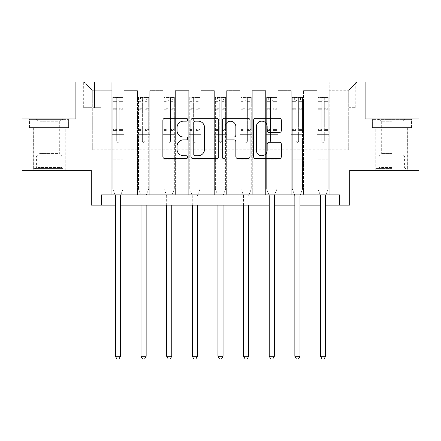 <?xml version="1.0" encoding="UTF-8"?>
<svg xmlns="http://www.w3.org/2000/svg" width="441" height="441" viewBox="0 0 441 441"><rect width="100%" height="100%" fill="white"/><g stroke="black" fill="none" stroke-linecap="round" stroke-linejoin="round"><path stroke-width="0.33" stroke-dasharray="2.21 1.65" d="M187.684 119.731A1.411 1.411 0 0 0 186.273 118.32L164.879 118.32A2.012 2.012 0 0 0 162.867 120.332L162.867 156.572A2.012 2.012 0 0 0 164.879 158.589L186.273 158.589A1.411 1.411 0 0 0 187.684 157.178A1.411 1.411 0 0 0 186.273 155.767L183.506 155.767A6.444 6.444 0 0 1 177.061 149.328L177.061 146.307A6.444 6.444 0 0 1 183.506 139.863L186.273 139.863A1.411 1.411 0 0 0 187.684 138.452A1.411 1.411 0 0 0 186.273 137.046L183.506 137.046A6.444 6.444 0 0 1 177.061 130.602L177.061 127.581A6.444 6.444 0 0 1 183.506 121.137L186.273 121.137A1.411 1.411 0 0 0 187.684 119.731M391.773 127.581L371.978 127.581L411.563 127.581L391.773 127.581L391.773 118.965L411.563 118.965L371.978 118.965L391.773 118.965L391.773 127.581L375.875 127.581L410.951 127.581L372.595 127.581L407.666 127.581L391.773 127.581L391.773 119.379L410.951 119.379L372.595 119.379L391.773 119.379L378.439 119.379L391.773 119.379L391.773 127.581M391.773 170.248L375.771 170.248L391.773 170.248M348.699 82.048L355.264 82.048L348.699 82.048M348.699 107.687L355.264 107.687L348.699 107.687M49.227 127.581L69.022 127.581L29.437 127.581L49.227 127.581L49.227 118.965L69.022 118.965L29.437 118.965L49.227 118.965L49.227 127.581L30.049 127.581L68.405 127.581L49.227 127.581L49.227 119.379L30.049 119.379L68.405 119.379L49.227 119.379L49.227 127.581M49.227 170.248L65.229 170.248L49.227 170.248M418.95 118.965L418.95 170.248L349.724 170.248L349.724 205.115L91.276 205.115L91.276 170.248L22.05 170.248L22.05 118.965L75.891 118.965L75.891 82.048L365.109 82.048L365.109 118.965L418.95 118.965M101.535 205.115L101.535 194.861L101.535 205.115L101.535 194.861L339.465 194.861L101.535 194.861L339.465 194.861L339.465 205.115M111.788 194.861L124.097 194.861L111.788 194.861L124.097 194.861L111.788 194.861L111.788 82.048L84.099 82.048L356.901 82.048L329.212 82.048L329.212 194.861L316.903 194.861L329.212 194.861L316.903 194.861L329.212 194.861L329.212 82.048L329.212 134.351L329.212 90.251L348.699 90.251L329.212 90.251L329.212 82.048L111.788 82.048L111.788 134.351L124.097 134.351L124.097 98.867L124.097 194.861L124.097 90.664L124.097 194.861L124.097 134.351L111.788 134.351L111.788 90.251L92.301 90.251L111.788 90.251L111.788 82.048L111.788 194.861M137.427 194.861L149.736 194.861L137.427 194.861L149.736 194.861L137.427 194.861L137.427 90.664L124.097 90.664L137.427 90.664L137.427 194.861L137.427 134.351L149.736 134.351L149.736 98.867L149.736 194.861L149.736 90.664L149.736 194.861L149.736 134.351L137.427 134.351L137.427 98.867L137.427 194.861M163.065 194.861L175.375 194.861L163.065 194.861L175.375 194.861L163.065 194.861L163.065 90.664L149.736 90.664L149.736 98.867L149.736 90.664L163.065 90.664L163.065 194.861L163.065 134.351L175.375 134.351L175.375 98.867L175.375 194.861L175.375 90.664L175.375 194.861L175.375 134.351L163.065 134.351L163.065 98.867L163.065 134.351L175.375 134.351L163.065 134.351L163.065 194.861M188.709 194.861L201.013 194.861L188.709 194.861L201.013 194.861L188.709 194.861L188.709 90.664L175.375 90.664L175.375 98.867L175.375 90.664L188.709 90.664L188.709 194.861L188.709 134.351L201.013 134.351L201.013 98.867L201.013 194.861L201.013 90.664L201.013 194.861L201.013 134.351L188.709 134.351L188.709 98.867L188.709 134.351L201.013 134.351L188.709 134.351L188.709 194.861M214.348 194.861L226.652 194.861L214.348 194.861L226.652 194.861L214.348 194.861L214.348 90.664L201.013 90.664L201.013 98.867L201.013 90.664L214.348 90.664L214.348 194.861L214.348 134.351L226.652 134.351L226.652 98.867L226.652 194.861L226.652 90.664L226.652 194.861L226.652 134.351L214.348 134.351L214.348 98.867L214.348 134.351L226.652 134.351L214.348 134.351L214.348 194.861M239.987 194.861L252.291 194.861L239.987 194.861L252.291 194.861L239.987 194.861L239.987 90.664L226.652 90.664L226.652 98.867L226.652 90.664L239.987 90.664L239.987 194.861L239.987 134.351L252.291 134.351L252.291 98.867L252.291 194.861L252.291 90.664L252.291 194.861L252.291 134.351L239.987 134.351L239.987 98.867L239.987 134.351L252.291 134.351L239.987 134.351L239.987 194.861M265.625 194.861L277.935 194.861L265.625 194.861L277.935 194.861L265.625 194.861L265.625 90.664L252.291 90.664L252.291 98.867L252.291 90.664L265.625 90.664L265.625 194.861L265.625 134.351L277.935 134.351L277.935 98.867L277.935 194.861L277.935 90.664L277.935 194.861L277.935 134.351L265.625 134.351L265.625 98.867L265.625 134.351L277.935 134.351L265.625 134.351L265.625 194.861M291.264 194.861L303.573 194.861L291.264 194.861L303.573 194.861L291.264 194.861L291.264 90.664L277.935 90.664L277.935 98.867L277.935 90.664L291.264 90.664L291.264 194.861L291.264 134.351L303.573 134.351L303.573 98.867L303.573 194.861L303.573 90.664L303.573 194.861L303.573 134.351L291.264 134.351L291.264 98.867L291.264 134.351L303.573 134.351L291.264 134.351L291.264 194.861M90.047 82.048L83.685 82.048L90.047 82.048L90.047 107.687L83.685 107.687L94.556 107.687L90.047 107.687L90.047 82.048M94.556 82.048L100.917 82.048L94.556 82.048L94.556 107.687L100.917 107.687L94.556 107.687L94.556 82.048M115.377 205.115L120.503 205.115M269.214 205.115L274.341 205.115M294.853 205.115L299.985 205.115M320.497 205.115L325.623 205.115M92.301 149.736L92.301 90.251L84.099 82.048L92.301 90.251L92.301 149.736L348.699 149.736L92.301 149.736M348.699 149.736L348.699 90.251L348.699 149.736M316.903 134.351L329.212 134.351L329.212 194.861L329.212 134.351L316.903 134.351L316.903 98.867L316.903 134.351L329.212 134.351L316.903 134.351L316.903 194.861L316.903 90.664L303.573 90.664L303.573 98.867L303.573 90.664L316.903 90.664L316.903 194.861L316.903 134.351M111.788 134.351L124.097 134.351L111.788 134.351M137.427 90.664L124.097 90.664L137.427 90.664L137.427 98.867L137.427 90.664M137.427 134.351L149.736 134.351L137.427 134.351M163.065 98.867L163.065 90.664L163.065 98.867L149.736 98.867L163.065 98.867M188.709 98.867L188.709 90.664L188.709 98.867L175.375 98.867L188.709 98.867M214.348 98.867L214.348 90.664L214.348 98.867L201.013 98.867L214.348 98.867M239.987 98.867L239.987 90.664L239.987 98.867L226.652 98.867L239.987 98.867M265.625 98.867L265.625 90.664L265.625 98.867L252.291 98.867L265.625 98.867M291.264 98.867L291.264 90.664L291.264 98.867L277.935 98.867L291.264 98.867M316.903 98.867L316.903 90.664L316.903 98.867L303.573 98.867L316.903 98.867M163.065 90.664L149.736 90.664L163.065 90.664M188.709 90.664L175.375 90.664L188.709 90.664M214.348 90.664L201.013 90.664L214.348 90.664M239.987 90.664L226.652 90.664L239.987 90.664M265.625 90.664L252.291 90.664L265.625 90.664M291.264 90.664L277.935 90.664L291.264 90.664M316.903 90.664L303.573 90.664L316.903 90.664M356.901 82.048L348.699 90.251L356.901 82.048M29.437 127.581L29.437 118.965L29.437 127.581M69.022 127.581L69.022 118.965L69.022 127.581M411.563 127.581L411.563 118.965L411.563 127.581M371.978 127.581L371.978 118.965L371.978 127.581M218.736 156.572L218.736 120.332A2.012 2.012 0 0 0 216.724 118.32L192.965 118.32A2.012 2.012 0 0 0 190.953 120.332L190.953 156.572A2.012 2.012 0 0 0 192.965 158.589L216.724 158.589A2.012 2.012 0 0 0 218.736 156.572M195.181 121.137A1.411 1.411 0 0 0 193.775 122.548L193.775 154.361A1.411 1.411 0 0 0 195.181 155.767L198.103 155.767A6.444 6.444 0 0 0 204.547 149.328L204.547 127.581A6.444 6.444 0 0 0 198.103 121.137L195.181 121.137M224.276 118.32L248.035 118.32A2.012 2.012 0 0 1 250.047 120.332L250.047 156.572A2.012 2.012 0 0 1 248.035 158.589L237.864 158.589A2.012 2.012 0 0 1 235.852 156.572L235.852 141.875A2.012 2.012 0 0 0 233.84 139.863L227.093 139.863A2.012 2.012 0 0 0 225.081 141.875L225.081 157.178A1.411 1.411 0 0 1 223.67 158.589A1.411 1.411 0 0 1 222.264 157.178L222.264 120.332A2.012 2.012 0 0 1 224.276 118.32M235.852 126.628A5.386 5.386 0 0 0 230.467 121.242A5.386 5.386 0 0 0 225.081 126.628L225.081 135.029A2.012 2.012 0 0 0 227.093 137.046L233.84 137.046A2.012 2.012 0 0 0 235.852 135.029L235.852 126.628M269.175 132.515L279.34 132.515A2.012 2.012 0 0 0 281.352 130.503L281.352 120.332A2.012 2.012 0 0 0 279.34 118.32L255.582 118.32A2.012 2.012 0 0 0 253.569 120.332L253.569 156.572A2.012 2.012 0 0 0 255.582 158.589L279.34 158.589A2.012 2.012 0 0 0 281.352 156.572L281.352 144.29A2.012 2.012 0 0 0 279.34 142.278L269.175 142.278A2.012 2.012 0 0 0 267.158 144.29L267.158 150.381A5.386 5.386 0 0 1 261.772 155.767A5.386 5.386 0 0 1 256.386 150.381L256.386 126.523A5.386 5.386 0 0 1 261.772 121.137A5.386 5.386 0 0 1 267.158 126.523L267.158 130.503A2.012 2.012 0 0 0 269.175 132.515M116.711 141.12A1.229 1.229 0 0 0 117.94 142.349A1.229 1.229 0 0 1 116.711 141.12L116.711 137.796L116.711 141.12A1.229 1.229 0 0 0 117.94 142.349A1.229 1.229 0 0 0 119.175 141.12A1.229 1.229 0 0 1 117.94 142.349A1.229 1.229 0 0 0 119.175 141.12L119.175 137.796L119.175 141.12A1.229 1.229 0 0 1 117.94 142.349A1.229 1.229 0 0 1 116.711 141.12L116.711 131.986L116.711 141.12M115.123 194.861L112.813 189.117L112.813 137.796L112.813 159.785L112.813 137.796L116.711 137.796L112.813 137.796L116.711 137.796L112.813 137.796L112.813 130.58L116.711 130.58L116.711 137.796L116.711 130.58L112.813 130.58L112.813 129.417L116.711 129.417L112.813 129.417L112.813 109.726L116.711 109.726L112.813 109.726L112.813 101.347L116.711 101.347L112.813 101.347L112.813 100.096L112.813 137.796L112.813 133.149L116.711 133.149L112.813 133.149L112.813 131.986L116.711 131.986L112.813 131.986L112.813 108.266L116.711 108.266L116.711 131.986L116.711 108.266L112.813 108.266L112.813 99.886L116.711 99.886L116.711 108.266L116.711 97.681L116.711 100.636L116.711 97.681L119.175 97.681L119.175 100.636C118.353 99.92 117.532 99.92 116.711 100.636L116.711 130.58L116.711 100.636C117.532 99.92 118.348 99.92 119.175 100.636L119.175 131.986L119.175 97.681L116.711 97.681L116.711 99.886L112.813 99.886L112.813 97.433L114.864 97.428L114.864 100.096L112.813 100.096L112.813 97.433L112.813 100.096L121.016 100.096L114.864 100.096L114.864 97.428L123.017 97.428L121.016 97.428L121.016 100.096L123.072 100.096L123.072 97.433L112.813 97.433L112.813 189.117L112.813 159.785L112.813 189.117L115.228 195.12A2.051 2.051 0 0 1 115.377 195.887L115.377 356.289L120.503 356.289L120.503 195.887A2.051 2.051 0 0 1 120.652 195.12L123.072 189.117L123.072 164.091L123.072 189.117L120.757 194.861M123.072 100.096L123.072 164.091L112.813 164.091L123.072 164.091L123.072 159.785L112.813 159.785L123.072 159.785L123.072 137.796L123.072 189.117L120.652 195.12L123.072 189.117L123.072 137.796L119.175 137.796L119.175 109.726L119.175 141.12L119.175 133.149L119.175 137.796L123.072 137.796L119.175 137.796L123.072 137.796L123.072 130.58L119.175 130.58L123.072 130.58L123.072 129.417L119.175 129.417L123.072 129.417L123.072 109.726L119.175 109.726L119.175 101.347L119.175 109.726L123.072 109.726L123.072 101.347L119.175 101.347L123.072 101.347L123.072 100.096L112.863 100.096L123.017 100.096L121.016 100.096L121.016 97.428L123.072 97.433L123.072 133.149L119.175 133.149L119.175 131.986L119.175 133.149L123.072 133.149L123.072 131.986L119.175 131.986L123.072 131.986L123.072 108.266L119.175 108.266L123.072 108.266L123.072 99.886L119.175 99.886L123.072 99.886L123.072 97.433L123.072 100.096M120.503 356.289L115.377 356.289L115.377 195.887L115.377 356.289L116.915 358.952L118.965 358.952L116.915 358.952L115.377 356.289L116.915 358.952L118.965 358.952L120.503 356.289L120.503 195.887A2.051 2.051 0 0 1 120.652 195.12A2.051 2.051 0 0 0 120.503 195.887L120.503 356.289L118.965 358.952L120.503 356.289L115.377 356.289M112.813 189.117L115.228 195.12A2.051 2.051 0 0 1 115.377 195.887A2.051 2.051 0 0 0 115.228 195.12L112.813 189.117M142.349 141.12A1.229 1.229 0 0 0 143.584 142.349A1.229 1.229 0 0 1 142.349 141.12L142.349 137.796L142.349 141.12M148.656 97.428L146.66 97.428L146.66 100.096L148.711 100.096L148.711 97.433L138.452 97.433L138.452 189.117L138.452 137.796L142.349 137.796L142.349 131.986L138.452 131.986M138.452 97.433L138.452 137.796L142.349 137.796L142.349 100.636C143.171 99.92 143.992 99.92 144.813 100.636L144.813 129.417L148.711 129.417L148.711 189.117L148.711 137.796L144.813 137.796L144.813 141.12A1.229 1.229 0 0 1 143.584 142.349A1.229 1.229 0 0 0 144.813 141.12L144.813 129.417M148.711 100.096L148.711 129.417M148.711 97.433L148.711 137.796L144.813 137.796L144.813 97.681L142.349 97.681L142.349 131.986M146.66 97.428L138.507 97.428M146.66 100.096L140.503 100.096L140.503 97.428M138.452 100.096L148.656 100.096M138.507 100.096L140.503 100.096M146.296 195.12L148.711 189.117L146.296 195.12A2.051 2.051 0 0 0 146.147 195.887A2.051 2.051 0 0 1 146.296 195.12M141.015 205.115L141.015 195.887A2.051 2.051 0 0 0 140.866 195.12L138.452 189.117L140.866 195.12A2.051 2.051 0 0 1 141.015 195.887L141.015 356.289L146.147 356.289L146.147 205.115M148.711 164.091L138.452 164.091M141.015 356.289L142.553 358.952L144.609 358.952L146.147 356.289M142.349 100.636L142.349 97.681M144.813 100.636L144.813 97.681M167.988 141.12A1.229 1.229 0 0 0 169.223 142.349A1.229 1.229 0 0 1 167.988 141.12L167.988 137.796L167.988 141.12M174.3 97.428L172.299 97.428L172.299 100.096L174.349 100.096L174.349 97.433L164.091 97.433L164.091 189.117L164.091 137.796L167.988 137.796L167.988 131.986L164.091 131.986M164.091 97.433L164.091 137.796L167.988 137.796L167.988 100.636C168.809 99.92 169.631 99.92 170.452 100.636L170.452 129.417L174.349 129.417L174.349 189.117L174.349 137.796L170.452 137.796L170.452 141.12A1.229 1.229 0 0 1 169.223 142.349A1.229 1.229 0 0 0 170.452 141.12L170.452 129.417M174.349 100.096L174.349 129.417M174.349 97.433L174.349 137.796L170.452 137.796L170.452 97.681L167.988 97.681L167.988 131.986M172.299 97.428L164.146 97.428M172.299 100.096L166.147 100.096L166.147 97.428M164.091 100.096L174.3 100.096M164.146 100.096L166.147 100.096M171.935 195.12L174.349 189.117L171.935 195.12A2.051 2.051 0 0 0 171.786 195.887A2.051 2.051 0 0 1 171.935 195.12M166.659 205.115L166.659 195.887A2.051 2.051 0 0 0 166.511 195.12L164.091 189.117L166.511 195.12A2.051 2.051 0 0 1 166.659 195.887L166.659 356.289L171.786 356.289L171.786 205.115M174.349 164.091L164.091 164.091M166.659 356.289L168.197 358.952L170.248 358.952L171.786 356.289M167.988 100.636L167.988 97.681M170.452 100.636L170.452 97.681M193.632 141.12A1.229 1.229 0 0 0 194.861 142.349A1.229 1.229 0 0 1 193.632 141.12L193.632 137.796L193.632 141.12M199.938 97.428L197.937 97.428L197.937 100.096L199.988 100.096L199.988 97.433L189.735 97.433L189.735 189.117L189.735 137.796L193.632 137.796L193.632 131.986L189.735 131.986M189.735 97.433L189.735 137.796L193.632 137.796L193.632 100.636C194.448 99.92 195.269 99.92 196.091 100.636L196.091 129.417L199.988 129.417L199.988 189.117L199.988 137.796L196.091 137.796L196.091 141.12A1.229 1.229 0 0 1 194.861 142.349A1.229 1.229 0 0 0 196.091 141.12L196.091 129.417M199.988 100.096L199.988 129.417M199.988 97.433L199.988 137.796L196.091 137.796L196.091 97.681L193.632 97.681L193.632 131.986M197.937 97.428L189.784 97.428M197.937 100.096L191.785 100.096L191.785 97.428M189.735 100.096L199.938 100.096M189.784 100.096L191.785 100.096M197.574 195.12L199.988 189.117L197.574 195.12A2.051 2.051 0 0 0 197.425 195.887A2.051 2.051 0 0 1 197.574 195.12M192.298 205.115L192.298 195.887A2.051 2.051 0 0 0 192.149 195.12L189.735 189.117L192.149 195.12A2.051 2.051 0 0 1 192.298 195.887L192.298 356.289L197.425 356.289L197.425 205.115M199.988 164.091L189.735 164.091M192.298 356.289L193.836 358.952L195.887 358.952L197.425 356.289M193.632 100.636L193.632 97.681M196.091 100.636L196.091 97.681M219.271 141.12A1.229 1.229 0 0 0 220.5 142.349A1.229 1.229 0 0 1 219.271 141.12L219.271 137.796L219.271 141.12M225.577 97.428L223.576 97.428L223.576 100.096L225.627 100.096L225.627 97.433L215.373 97.433L215.373 189.117L215.373 137.796L219.271 137.796L219.271 131.986L215.373 131.986M215.373 97.433L215.373 137.796L219.271 137.796L219.271 100.636C220.087 99.92 220.908 99.92 221.729 100.636L221.729 129.417L225.627 129.417L225.627 189.117L225.627 137.796L221.729 137.796L221.729 141.12A1.229 1.229 0 0 1 220.5 142.349A1.229 1.229 0 0 0 221.729 141.12L221.729 129.417M225.627 100.096L225.627 129.417M225.627 97.433L225.627 137.796L221.729 137.796L221.729 97.681L219.271 97.681L219.271 131.986M223.576 97.428L215.423 97.428M223.576 100.096L217.424 100.096L217.424 97.428M215.373 100.096L225.577 100.096M215.423 100.096L217.424 100.096M223.212 195.12L225.627 189.117L223.212 195.12A2.051 2.051 0 0 0 223.063 195.887A2.051 2.051 0 0 1 223.212 195.12M217.937 205.115L217.937 195.887A2.051 2.051 0 0 0 217.788 195.12L215.373 189.117L217.788 195.12A2.051 2.051 0 0 1 217.937 195.887L217.937 356.289L223.063 356.289L223.063 205.115M225.627 164.091L215.373 164.091M217.937 356.289L219.475 358.952L221.525 358.952L223.063 356.289M219.271 100.636L219.271 97.681M221.729 100.636L221.729 97.681M61.216 168.605L35.385 168.605L61.216 168.605M38.124 167.58L62.049 167.58L38.124 167.58M60.775 119.379L35.897 119.379L60.775 119.379M57.969 121.247L39.133 121.247L57.969 121.247M57.969 153.573L39.133 153.573L57.969 153.573M62.997 168.605L33.334 168.605L62.997 168.605M62.997 127.581L33.334 127.581L62.997 127.581M30.049 127.581L30.049 119.379L30.049 127.581M68.405 127.581L68.405 119.379L68.405 127.581M391.773 168.605L375.875 168.605L391.773 168.605M391.773 167.58L378.951 167.58L391.773 167.58M391.773 121.247L381.68 121.247L391.773 121.247M391.773 153.573L381.68 153.573L391.773 153.573M372.595 127.581L372.595 119.379L372.595 127.581M410.951 127.581L410.951 119.379L410.951 127.581M244.909 141.12A1.229 1.229 0 0 0 246.139 142.349A1.229 1.229 0 0 1 244.909 141.12L244.909 137.796L244.909 141.12M251.216 97.428L249.215 97.428L249.215 100.096L251.265 100.096L251.265 97.433L241.012 97.433L241.012 189.117L241.012 137.796L244.909 137.796L244.909 131.986L241.012 131.986M241.012 97.433L241.012 137.796L244.909 137.796L244.909 100.636C245.725 99.92 246.547 99.92 247.368 100.636L247.368 129.417L251.265 129.417L251.265 189.117L251.265 137.796L247.368 137.796L247.368 141.12A1.229 1.229 0 0 1 246.139 142.349A1.229 1.229 0 0 0 247.368 141.12L247.368 129.417M251.265 100.096L251.265 129.417M251.265 97.433L251.265 137.796L247.368 137.796L247.368 97.681L244.909 97.681L244.909 131.986M249.215 97.428L241.062 97.428M249.215 100.096L243.063 100.096L243.063 97.428M241.012 100.096L251.216 100.096M241.062 100.096L243.063 100.096M248.851 195.12L251.265 189.117L248.851 195.12A2.051 2.051 0 0 0 248.702 195.887A2.051 2.051 0 0 1 248.851 195.12M243.575 205.115L243.575 195.887A2.051 2.051 0 0 0 243.426 195.12L241.012 189.117L243.426 195.12A2.051 2.051 0 0 1 243.575 195.887L243.575 356.289L248.702 356.289L248.702 205.115M251.265 164.091L241.012 164.091M243.575 356.289L245.113 358.952L247.164 358.952L248.702 356.289M244.909 100.636L244.909 97.681M247.368 100.636L247.368 97.681M270.548 141.12A1.229 1.229 0 0 0 271.777 142.349A1.229 1.229 0 0 1 270.548 141.12L270.548 137.796L270.548 141.12A1.229 1.229 0 0 0 271.777 142.349A1.229 1.229 0 0 0 273.012 141.12A1.229 1.229 0 0 1 271.777 142.349A1.229 1.229 0 0 0 273.012 141.12L273.012 137.796L273.012 141.12A1.229 1.229 0 0 1 271.777 142.349A1.229 1.229 0 0 1 270.548 141.12L270.548 131.986L270.548 141.12M268.96 194.861L266.651 189.117L266.651 137.796L266.651 159.785L266.651 137.796L270.548 137.796L266.651 137.796L270.548 137.796L266.651 137.796L266.651 130.58L270.548 130.58L270.548 137.796L270.548 130.58L266.651 130.58L266.651 129.417L270.548 129.417L266.651 129.417L266.651 109.726L270.548 109.726L266.651 109.726L266.651 101.347L270.548 101.347L266.651 101.347L266.651 100.096L266.651 137.796L266.651 133.149L270.548 133.149L266.651 133.149L266.651 131.986L270.548 131.986L266.651 131.986L266.651 108.266L270.548 108.266L270.548 131.986L270.548 108.266L266.651 108.266L266.651 99.886L270.548 99.886L270.548 108.266L270.548 97.681L270.548 100.636L270.548 97.681L273.012 97.681L273.012 100.636C272.191 99.92 271.369 99.92 270.548 100.636L270.548 130.58L270.548 100.636C271.369 99.92 272.185 99.92 273.012 100.636L273.012 131.986L273.012 97.681L270.548 97.681L270.548 99.886L266.651 99.886L266.651 97.433L268.701 97.428L268.701 100.096L266.651 100.096L266.651 97.433L266.651 100.096L274.853 100.096L268.701 100.096L268.701 97.428L276.854 97.428L274.853 97.428L274.853 100.096L276.909 100.096L276.909 97.433L266.651 97.433L266.651 189.117L266.651 159.785L266.651 189.117L269.065 195.12A2.051 2.051 0 0 1 269.214 195.887L269.214 356.289L274.341 356.289L274.341 195.887A2.051 2.051 0 0 1 274.489 195.12L276.909 189.117L276.909 164.091L276.909 189.117L274.594 194.861M276.909 100.096L276.909 164.091L266.651 164.091L276.909 164.091L276.909 159.785L266.651 159.785L276.909 159.785L276.909 137.796L276.909 189.117L274.489 195.12L276.909 189.117L276.909 137.796L273.012 137.796L273.012 109.726L273.012 141.12L273.012 133.149L273.012 137.796L276.909 137.796L273.012 137.796L276.909 137.796L276.909 130.58L273.012 130.58L276.909 130.58L276.909 129.417L273.012 129.417L276.909 129.417L276.909 109.726L273.012 109.726L273.012 101.347L273.012 109.726L276.909 109.726L276.909 101.347L273.012 101.347L276.909 101.347L276.909 100.096L266.7 100.096L276.854 100.096L274.853 100.096L274.853 97.428L276.909 97.433L276.909 133.149L273.012 133.149L273.012 131.986L273.012 133.149L276.909 133.149L276.909 131.986L273.012 131.986L276.909 131.986L276.909 108.266L273.012 108.266L276.909 108.266L276.909 99.886L273.012 99.886L276.909 99.886L276.909 97.433L276.909 100.096M274.341 356.289L269.214 356.289L269.214 195.887L269.214 356.289L270.752 358.952L272.803 358.952L270.752 358.952L269.214 356.289L270.752 358.952L272.803 358.952L274.341 356.289L274.341 195.887A2.051 2.051 0 0 1 274.489 195.12A2.051 2.051 0 0 0 274.341 195.887L274.341 356.289L272.803 358.952L274.341 356.289L269.214 356.289M266.651 189.117L269.065 195.12A2.051 2.051 0 0 1 269.214 195.887A2.051 2.051 0 0 0 269.065 195.12L266.651 189.117M296.187 141.12A1.229 1.229 0 0 0 297.416 142.349A1.229 1.229 0 0 1 296.187 141.12L296.187 137.796L296.187 141.12A1.229 1.229 0 0 0 297.416 142.349A1.229 1.229 0 0 0 298.651 141.12A1.229 1.229 0 0 1 297.416 142.349A1.229 1.229 0 0 0 298.651 141.12L298.651 137.796L298.651 141.12A1.229 1.229 0 0 1 297.416 142.349A1.229 1.229 0 0 1 296.187 141.12L296.187 131.986L296.187 141.12M294.605 194.861L292.289 189.117L292.289 137.796L292.289 159.785L292.289 137.796L296.187 137.796L292.289 137.796L296.187 137.796L292.289 137.796L292.289 130.58L296.187 130.58L296.187 137.796L296.187 130.58L292.289 130.58L292.289 129.417L296.187 129.417L292.289 129.417L292.289 109.726L296.187 109.726L292.289 109.726L292.289 101.347L296.187 101.347L292.289 101.347L292.289 100.096L292.289 137.796L292.289 133.149L296.187 133.149L292.289 133.149L292.289 131.986L296.187 131.986L292.289 131.986L292.289 108.266L296.187 108.266L296.187 131.986L296.187 108.266L292.289 108.266L292.289 99.886L296.187 99.886L296.187 108.266L296.187 97.681L296.187 100.636L296.187 97.681L298.651 97.681L298.651 100.636C297.829 99.92 297.008 99.92 296.187 100.636L296.187 130.58L296.187 100.636C297.008 99.92 297.829 99.92 298.651 100.636L298.651 131.986L298.651 97.681L296.187 97.681L296.187 99.886L292.289 99.886L292.289 97.433L294.34 97.428L294.34 100.096L292.289 100.096L292.289 97.433L292.289 100.096L300.497 100.096L294.34 100.096L294.34 97.428L302.493 97.428L300.497 97.428L300.497 100.096L302.548 100.096L302.548 97.433L292.289 97.433L292.289 189.117L292.289 159.785L292.289 189.117L294.704 195.12A2.051 2.051 0 0 1 294.853 195.887L294.853 356.289L299.985 356.289L299.985 195.887A2.051 2.051 0 0 1 300.134 195.12L302.548 189.117L302.548 164.091L302.548 189.117L300.233 194.861M302.548 100.096L302.548 164.091L292.289 164.091L302.548 164.091L302.548 159.785L292.289 159.785L302.548 159.785L302.548 137.796L302.548 189.117L300.134 195.12L302.548 189.117L302.548 137.796L298.651 137.796L298.651 109.726L298.651 141.12L298.651 133.149L298.651 137.796L302.548 137.796L298.651 137.796L302.548 137.796L302.548 130.58L298.651 130.58L302.548 130.58L302.548 129.417L298.651 129.417L302.548 129.417L302.548 109.726L298.651 109.726L298.651 101.347L298.651 109.726L302.548 109.726L302.548 101.347L298.651 101.347L302.548 101.347L302.548 100.096L292.344 100.096L302.493 100.096L300.497 100.096L300.497 97.428L302.548 97.433L302.548 133.149L298.651 133.149L298.651 131.986L298.651 133.149L302.548 133.149L302.548 131.986L298.651 131.986L302.548 131.986L302.548 108.266L298.651 108.266L302.548 108.266L302.548 99.886L298.651 99.886L302.548 99.886L302.548 97.433L302.548 100.096M299.985 356.289L294.853 356.289L294.853 195.887L294.853 356.289L296.391 358.952L298.447 358.952L296.391 358.952L294.853 356.289L296.391 358.952L298.447 358.952L299.985 356.289L299.985 195.887A2.051 2.051 0 0 1 300.134 195.12A2.051 2.051 0 0 0 299.985 195.887L299.985 356.289L298.447 358.952L299.985 356.289L294.853 356.289M292.289 189.117L294.704 195.12A2.051 2.051 0 0 1 294.853 195.887A2.051 2.051 0 0 0 294.704 195.12L292.289 189.117M321.825 141.12A1.229 1.229 0 0 0 323.06 142.349A1.229 1.229 0 0 1 321.825 141.12L321.825 137.796L321.825 141.12A1.229 1.229 0 0 0 323.06 142.349A1.229 1.229 0 0 0 324.289 141.12A1.229 1.229 0 0 1 323.06 142.349A1.229 1.229 0 0 0 324.289 141.12L324.289 137.796L324.289 141.12A1.229 1.229 0 0 1 323.06 142.349A1.229 1.229 0 0 1 321.825 141.12L321.825 131.986L321.825 141.12M320.243 194.861L317.928 189.117L317.928 137.796L317.928 159.785L317.928 137.796L321.825 137.796L317.928 137.796L321.825 137.796L317.928 137.796L317.928 130.58L321.825 130.58L321.825 137.796L321.825 130.58L317.928 130.58L317.928 129.417L321.825 129.417L317.928 129.417L317.928 109.726L321.825 109.726L317.928 109.726L317.928 101.347L321.825 101.347L317.928 101.347L317.928 100.096L317.928 137.796L317.928 133.149L321.825 133.149L317.928 133.149L317.928 131.986L321.825 131.986L317.928 131.986L317.928 108.266L321.825 108.266L321.825 131.986L321.825 108.266L317.928 108.266L317.928 99.886L321.825 99.886L321.825 108.266L321.825 97.681L321.825 100.636L321.825 97.681L324.289 97.681L324.289 100.636C323.468 99.92 322.652 99.92 321.825 100.636L321.825 130.58L321.825 100.636C322.647 99.92 323.468 99.92 324.289 100.636L324.289 131.986L324.289 97.681L321.825 97.681L321.825 99.886L317.928 99.886L317.928 97.433L319.984 97.428L319.984 100.096L317.928 100.096L317.928 97.433L317.928 100.096L326.136 100.096L319.984 100.096L319.984 97.428L328.137 97.428L326.136 97.428L326.136 100.096L328.187 100.096L328.187 97.433L317.928 97.433L317.928 189.117L317.928 159.785L317.928 189.117L320.348 195.12A2.051 2.051 0 0 1 320.497 195.887L320.497 356.289L325.623 356.289L325.623 195.887A2.051 2.051 0 0 1 325.772 195.12L328.187 189.117L328.187 164.091L328.187 189.117L325.877 194.861M328.187 100.096L328.187 164.091L317.928 164.091L328.187 164.091L328.187 159.785L317.928 159.785L328.187 159.785L328.187 137.796L328.187 189.117L325.772 195.12L328.187 189.117L328.187 137.796L324.289 137.796L324.289 109.726L324.289 141.12L324.289 133.149L324.289 137.796L328.187 137.796L324.289 137.796L328.187 137.796L328.187 130.58L324.289 130.58L328.187 130.58L328.187 129.417L324.289 129.417L328.187 129.417L328.187 109.726L324.289 109.726L324.289 101.347L324.289 109.726L328.187 109.726L328.187 101.347L324.289 101.347L328.187 101.347L328.187 100.096L317.983 100.096L328.137 100.096L326.136 100.096L326.136 97.428L328.187 97.433L328.187 133.149L324.289 133.149L324.289 131.986L324.289 133.149L328.187 133.149L328.187 131.986L324.289 131.986L328.187 131.986L328.187 108.266L324.289 108.266L328.187 108.266L328.187 99.886L324.289 99.886L328.187 99.886L328.187 97.433L328.187 100.096M325.623 356.289L320.497 356.289L320.497 195.887L320.497 356.289L322.035 358.952L324.085 358.952L322.035 358.952L320.497 356.289L322.035 358.952L324.085 358.952L325.623 356.289L325.623 195.887A2.051 2.051 0 0 1 325.772 195.12A2.051 2.051 0 0 0 325.623 195.887L325.623 356.289L324.085 358.952L325.623 356.289L320.497 356.289M317.928 189.117L320.348 195.12A2.051 2.051 0 0 1 320.497 195.887A2.051 2.051 0 0 0 320.348 195.12L317.928 189.117M137.427 98.867L124.097 98.867L137.427 98.867M123.072 162.938L112.813 162.938L123.072 162.938M142.349 108.266L138.452 108.266M138.452 109.726L142.349 109.726M138.452 129.417L142.349 129.417M148.711 159.785L138.452 159.785M142.349 133.149L138.452 133.149M148.711 133.149L144.813 133.149M138.452 130.58L142.349 130.58M144.813 130.58L148.711 130.58M148.711 131.986L144.813 131.986M148.711 108.266L144.813 108.266M144.813 109.726L148.711 109.726M142.349 99.886L138.452 99.886M138.452 101.347L142.349 101.347M148.711 99.886L144.813 99.886M144.813 101.347L148.711 101.347M148.711 162.938L138.452 162.938M167.988 108.266L164.091 108.266M164.091 109.726L167.988 109.726M164.091 129.417L167.988 129.417M174.349 159.785L164.091 159.785M167.988 133.149L164.091 133.149M174.349 133.149L170.452 133.149M164.091 130.58L167.988 130.58M170.452 130.58L174.349 130.58M174.349 131.986L170.452 131.986M174.349 108.266L170.452 108.266M170.452 109.726L174.349 109.726M167.988 99.886L164.091 99.886M164.091 101.347L167.988 101.347M174.349 99.886L170.452 99.886M170.452 101.347L174.349 101.347M174.349 162.938L164.091 162.938M193.632 108.266L189.735 108.266M189.735 109.726L193.632 109.726M189.735 129.417L193.632 129.417M199.988 159.785L189.735 159.785M193.632 133.149L189.735 133.149M199.988 133.149L196.091 133.149M189.735 130.58L193.632 130.58M196.091 130.58L199.988 130.58M199.988 131.986L196.091 131.986M199.988 108.266L196.091 108.266M196.091 109.726L199.988 109.726M193.632 99.886L189.735 99.886M189.735 101.347L193.632 101.347M199.988 99.886L196.091 99.886M196.091 101.347L199.988 101.347M199.988 162.938L189.735 162.938M219.271 108.266L215.373 108.266M215.373 109.726L219.271 109.726M215.373 129.417L219.271 129.417M225.627 159.785L215.373 159.785M219.271 133.149L215.373 133.149M225.627 133.149L221.729 133.149M215.373 130.58L219.271 130.58M221.729 130.58L225.627 130.58M225.627 131.986L221.729 131.986M225.627 108.266L221.729 108.266M221.729 109.726L225.627 109.726M219.271 99.886L215.373 99.886M215.373 101.347L219.271 101.347M225.627 99.886L221.729 99.886M221.729 101.347L225.627 101.347M225.627 162.938L215.373 162.938M60.329 156.891L36.41 156.891L60.329 156.891M38.488 155.877L61.63 155.877L38.488 155.877M391.773 156.891L378.951 156.891L391.773 156.891M391.773 155.877L379.37 155.877L391.773 155.877M244.909 108.266L241.012 108.266M241.012 109.726L244.909 109.726M241.012 129.417L244.909 129.417M251.265 159.785L241.012 159.785M244.909 133.149L241.012 133.149M251.265 133.149L247.368 133.149M241.012 130.58L244.909 130.58M247.368 130.58L251.265 130.58M251.265 131.986L247.368 131.986M251.265 108.266L247.368 108.266M247.368 109.726L251.265 109.726M244.909 99.886L241.012 99.886M241.012 101.347L244.909 101.347M251.265 99.886L247.368 99.886M247.368 101.347L251.265 101.347M251.265 162.938L241.012 162.938M276.909 162.938L266.651 162.938L276.909 162.938M302.548 162.938L292.289 162.938L302.548 162.938M328.187 162.938L317.928 162.938L328.187 162.938M375.771 170.248L375.771 127.581M342.133 107.687L342.133 82.048M33.229 170.248L33.229 127.581M65.229 170.248L65.229 127.581M83.685 107.687L83.685 82.048M100.917 107.687L100.917 82.048M355.264 107.687L355.264 82.048M407.771 170.248L407.771 127.581M35.897 119.379L39.133 121.247L39.133 153.573L36.829 155.877L36.41 156.891L36.41 167.58L35.385 168.605M65.125 168.605L65.125 127.581M33.334 168.605L33.334 127.581M62.561 119.379L59.32 121.247L59.32 153.573L61.63 155.877L62.049 156.891L62.049 167.58L63.074 168.605M405.103 119.379L401.867 121.247L401.867 153.573L404.171 155.877L404.59 156.891L404.59 167.58L405.615 168.605M375.875 168.605L375.875 127.581M407.666 168.605L407.666 127.581M378.439 119.379L381.68 121.247L381.68 153.573L379.37 155.877L378.951 156.891L378.951 167.58L377.926 168.605"/><path stroke-width="0.66" d="M187.684 119.731A1.411 1.411 0 0 0 186.273 118.32L164.879 118.32A2.012 2.012 0 0 0 162.867 120.332L162.867 156.572A2.012 2.012 0 0 0 164.879 158.589L186.273 158.589A1.411 1.411 0 0 0 187.684 157.178A1.411 1.411 0 0 0 186.273 155.767L183.506 155.767A6.444 6.444 0 0 1 177.061 149.328L177.061 146.307A6.444 6.444 0 0 1 183.506 139.863L186.273 139.863A1.411 1.411 0 0 0 187.684 138.452A1.411 1.411 0 0 0 186.273 137.046L183.506 137.046A6.444 6.444 0 0 1 177.061 130.602L177.061 127.581A6.444 6.444 0 0 1 183.506 121.137L186.273 121.137A1.411 1.411 0 0 0 187.684 119.731M279.34 132.515A2.012 2.012 0 0 0 281.352 130.503L281.352 120.332A2.012 2.012 0 0 0 279.34 118.32L255.582 118.32A2.012 2.012 0 0 0 253.569 120.332L253.569 156.572A2.012 2.012 0 0 0 255.582 158.589L279.34 158.589A2.012 2.012 0 0 0 281.352 156.572L281.352 144.29A2.012 2.012 0 0 0 279.34 142.278L269.175 142.278A2.012 2.012 0 0 0 267.158 144.29L267.158 150.381A5.386 5.386 0 0 1 261.772 155.767A5.386 5.386 0 0 1 256.386 150.381L256.386 126.523A5.386 5.386 0 0 1 261.772 121.137A5.386 5.386 0 0 1 267.158 126.523L267.158 130.503A2.012 2.012 0 0 0 269.175 132.515L279.34 132.515M101.535 205.115L101.535 194.861L339.465 194.861L339.465 205.115L349.724 205.115L349.724 170.248L418.95 170.248L418.95 118.965L365.109 118.965L365.109 82.048L75.891 82.048L75.891 118.965L22.05 118.965L22.05 170.248L91.276 170.248L91.276 205.115L115.377 205.115M218.736 120.332A2.012 2.012 0 0 0 216.724 118.32L192.965 118.32A2.012 2.012 0 0 0 190.953 120.332L190.953 156.572A2.012 2.012 0 0 0 192.965 158.589L216.724 158.589A2.012 2.012 0 0 0 218.736 156.572L218.736 120.332M224.276 118.32L248.035 118.32A2.012 2.012 0 0 1 250.047 120.332L250.047 156.572A2.012 2.012 0 0 1 248.035 158.589L237.864 158.589A2.012 2.012 0 0 1 235.852 156.572L235.852 141.875A2.012 2.012 0 0 0 233.84 139.863L227.093 139.863A2.012 2.012 0 0 0 225.081 141.875L225.081 157.178A1.411 1.411 0 0 1 223.67 158.589A1.411 1.411 0 0 1 222.264 157.178L222.264 120.332A2.012 2.012 0 0 1 224.276 118.32M120.503 205.115L269.214 205.115M274.341 205.115L294.853 205.115M299.985 205.115L320.497 205.115M325.623 205.115L339.465 205.115M195.181 121.137A1.411 1.411 0 0 0 193.775 122.548L193.775 154.361A1.411 1.411 0 0 0 195.181 155.767L198.103 155.767A6.444 6.444 0 0 0 204.547 149.328L204.547 127.581A6.444 6.444 0 0 0 198.103 121.137L195.181 121.137M235.852 126.628A5.386 5.386 0 0 0 230.467 121.242A5.386 5.386 0 0 0 225.081 126.628L225.081 135.029A2.012 2.012 0 0 0 227.093 137.046L233.84 137.046A2.012 2.012 0 0 0 235.852 135.029L235.852 126.628M120.757 194.861L120.652 195.12A2.051 2.051 0 0 0 120.503 195.887L120.503 356.289L115.377 356.289L115.377 195.887A2.051 2.051 0 0 0 115.228 195.12L115.123 194.861M120.503 356.289L118.965 358.952L116.915 358.952L115.377 356.289M141.015 205.115L141.015 356.289L146.147 356.289L146.147 205.115M146.147 356.289L144.609 358.952L142.553 358.952L141.015 356.289M166.659 205.115L166.659 356.289L171.786 356.289L171.786 205.115M171.786 356.289L170.248 358.952L168.197 358.952L166.659 356.289M192.298 205.115L192.298 356.289L197.425 356.289L197.425 205.115M197.425 356.289L195.887 358.952L193.836 358.952L192.298 356.289M217.937 205.115L217.937 356.289L223.063 356.289L223.063 205.115M223.063 356.289L221.525 358.952L219.475 358.952L217.937 356.289M243.575 205.115L243.575 356.289L248.702 356.289L248.702 205.115M248.702 356.289L247.164 358.952L245.113 358.952L243.575 356.289M274.594 194.861L274.489 195.12A2.051 2.051 0 0 0 274.341 195.887L274.341 356.289L269.214 356.289L269.214 195.887A2.051 2.051 0 0 0 269.065 195.12L268.96 194.861M274.341 356.289L272.803 358.952L270.752 358.952L269.214 356.289M300.233 194.861L300.134 195.12A2.051 2.051 0 0 0 299.985 195.887L299.985 356.289L294.853 356.289L294.853 195.887A2.051 2.051 0 0 0 294.704 195.12L294.605 194.861M299.985 356.289L298.447 358.952L296.391 358.952L294.853 356.289M325.877 194.861L325.772 195.12A2.051 2.051 0 0 0 325.623 195.887L325.623 356.289L320.497 356.289L320.497 195.887A2.051 2.051 0 0 0 320.348 195.12L320.243 194.861M325.623 356.289L324.085 358.952L322.035 358.952L320.497 356.289"/></g></svg>
